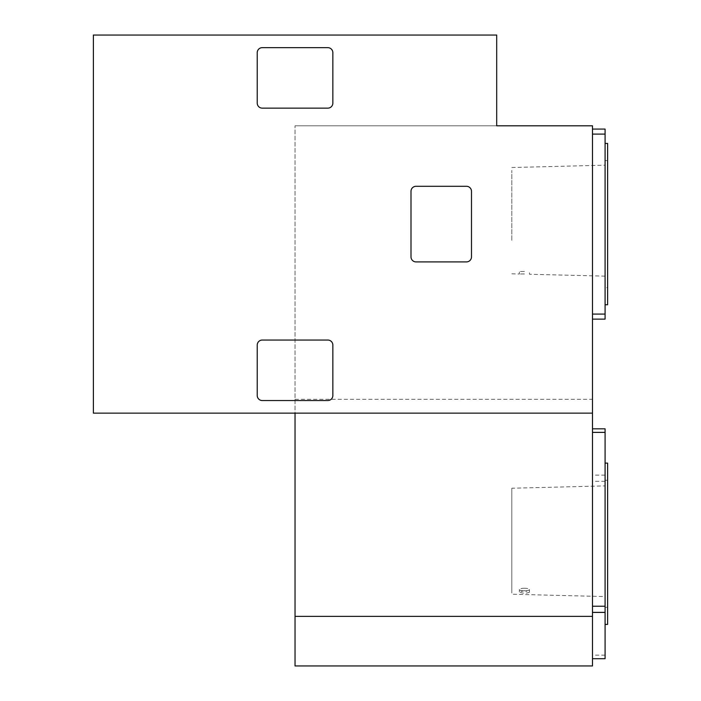 <?xml version="1.0" encoding="UTF-8"?>
<svg xmlns="http://www.w3.org/2000/svg" width="701" height="701" viewBox="0 0 701 701"><rect width="100%" height="100%" fill="white"/><g stroke="black" fill="none" stroke-linecap="round" stroke-linejoin="round"><path stroke-width="0.53" stroke-dasharray="3.5 2.63" d="M524.427 590.619L519.38 591.959C522.744 593.537 526.101 593.616 529.465 592.205L524.427 590.619M524.427 588.235A5.038 1.306 180 0 0 519.38 589.541A5.038 1.306 180 0 0 524.427 590.847A5.038 1.306 180 0 0 529.465 589.541A5.038 1.306 180 0 0 524.427 588.235M511.818 590.505L511.818 488.799L511.818 594.22L605.086 596.577L605.086 485.898L605.086 596.577M511.818 488.799L511.818 488.229L605.086 485.898M605.086 428.819L605.086 658.721M605.086 607.285L605.086 463.107L605.086 607.285L607.609 607.285L607.609 480.246L607.609 607.285M592.485 658.721L592.485 428.819L592.485 658.721M605.086 655.155L592.485 655.155M605.086 481.315L592.485 481.315M605.086 475.138L592.485 475.138M592.485 129.072L592.485 134.11L592.485 129.072L605.086 129.072L605.086 319.13L592.485 319.13L592.485 314.083L592.485 319.13M605.086 224.101L605.086 143.433L605.086 224.101M524.427 273.951L519.38 273.995L524.427 273.951M524.427 271.489L519.38 271.489L524.427 271.489M592.485 413.143L295.042 413.143L295.042 125.794L295.042 665.95M295.042 399.316L592.485 399.316L592.485 125.794L295.042 125.794L496.694 125.794L496.694 35.05L93.391 35.05L93.391 413.143L295.042 413.143M262.279 400.543A5.038 5.038 0 0 1 257.232 395.504L257.232 345.085A5.038 5.038 0 0 1 262.279 340.046L327.814 340.046A5.038 5.038 0 0 1 332.852 345.085L332.852 395.504A5.038 5.038 0 0 1 327.814 400.543L262.279 400.543M262.279 108.147A5.038 5.038 0 0 1 257.232 103.108L257.232 52.698A5.038 5.038 0 0 1 262.279 47.65L327.814 47.65A5.038 5.038 0 0 1 332.852 52.698L332.852 103.108A5.038 5.038 0 0 1 327.814 108.147L262.279 108.147M416.035 186.291A5.038 5.038 0 0 0 410.996 191.329L410.996 256.864A5.038 5.038 0 0 0 416.035 261.911L466.445 261.911A5.038 5.038 0 0 0 471.493 256.864L471.493 191.329A5.038 5.038 0 0 0 466.445 186.291L416.035 186.291M592.485 399.316L592.485 665.95M592.485 134.11L592.485 314.083L592.485 134.11L605.086 134.11M605.086 314.083L592.485 314.083M511.818 240.329L511.818 170.466L511.818 240.329M605.086 263.664L605.086 165.182L605.086 263.664M607.609 287.62L607.609 160.582L607.609 287.62L605.086 287.62M607.609 304.76L607.609 143.433M607.609 624.433L607.609 463.107M529.465 592.205L529.465 589.541M519.38 591.959L519.38 589.541M605.086 276.141L529.465 274.249L529.465 271.489M511.818 273.802L519.38 273.995L519.38 271.489M511.818 167.521L605.086 165.182M605.086 160.582L607.609 160.582M605.086 480.246L607.609 480.246"/><path stroke-width="1.05" d="M592.485 658.721L605.086 658.721L605.086 428.819L592.485 428.819M605.086 612.402L592.485 612.402M605.086 432.386L592.485 432.386M605.086 606.225L592.485 606.225M592.485 319.13L605.086 319.13L605.086 129.072L592.485 129.072M592.485 413.143L93.391 413.143L93.391 35.05L496.694 35.05L496.694 125.794L592.485 125.794L592.485 616.372L295.042 616.372L295.042 413.143M592.485 616.372L592.485 665.95L295.042 665.95L295.042 616.372M262.279 108.147A5.038 5.038 0 0 1 257.232 103.108L257.232 52.698A5.038 5.038 0 0 1 262.279 47.65L327.814 47.65A5.038 5.038 0 0 1 332.852 52.698L332.852 103.108A5.038 5.038 0 0 1 327.814 108.147L262.279 108.147M466.445 186.291L416.035 186.291A5.038 5.038 0 0 0 410.996 191.329L410.996 256.864A5.038 5.038 0 0 0 416.035 261.911L466.445 261.911A5.038 5.038 0 0 0 471.493 256.864L471.493 191.329A5.038 5.038 0 0 0 466.445 186.291M262.279 400.543A5.038 5.038 0 0 1 257.232 395.504L257.232 345.085A5.038 5.038 0 0 1 262.279 340.046L327.814 340.046A5.038 5.038 0 0 1 332.852 345.085L332.852 395.504A5.038 5.038 0 0 1 327.814 400.543L262.279 400.543M605.086 314.083L592.485 314.083M605.086 134.11L592.485 134.11M605.086 143.433L607.609 143.433L607.609 304.76L605.086 304.76M605.086 463.107L607.609 463.107L607.609 624.433L605.086 624.433"/></g></svg>

